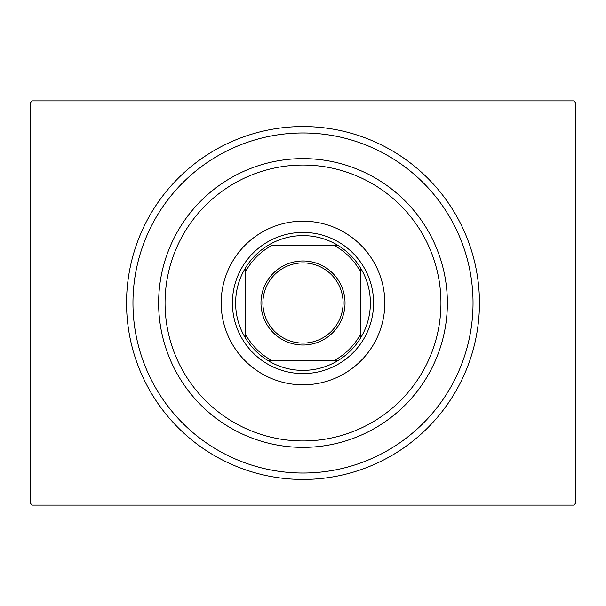 <?xml version="1.0" encoding="UTF-8"?>
<svg xmlns="http://www.w3.org/2000/svg" width="606" height="606" viewBox="0 0 606 606"><rect width="100%" height="100%" fill="white"/><g stroke="black" fill="none" stroke-linecap="round" stroke-linejoin="round"><path stroke-width="0.91" d="M479.452 303A176.452 176.452 0 0 1 303 479.452A176.452 176.452 0 0 1 126.548 303A176.452 176.452 0 0 1 303 126.548A176.452 176.452 0 0 1 479.452 303M132.964 303A170.036 170.036 0 0 0 303 473.036A170.036 170.036 0 0 0 473.036 303A170.036 170.036 0 0 0 303 132.964A170.036 170.036 0 0 0 132.964 303M32.224 100.884L573.776 100.884L575.7 102.808L575.7 503.192L573.776 505.116L32.224 505.116L30.3 503.192L30.3 102.808L32.224 100.884M165.302 294.652A137.956 137.956 0 0 0 294.652 440.698A137.956 137.956 0 0 0 440.698 311.348A137.956 137.956 0 0 0 311.348 165.302A137.956 137.956 0 0 0 165.302 294.652M447.107 311.734A144.372 144.372 0 0 1 294.266 447.107A144.372 144.372 0 0 1 158.893 294.266A144.372 144.372 0 0 1 311.734 158.893A144.372 144.372 0 0 1 447.107 311.734M384.659 307.954A81.81 81.81 0 0 0 307.954 221.341A81.81 81.81 0 0 0 221.341 298.046A81.81 81.81 0 0 0 298.046 384.659A81.81 81.81 0 0 0 384.659 307.954M472.725 313.287A170.036 170.036 0 0 1 292.713 472.725A170.036 170.036 0 0 1 133.275 292.713A170.036 170.036 0 0 1 313.287 133.275A170.036 170.036 0 0 1 472.725 313.287M260.974 303A42.026 42.026 0 0 1 303 260.974A42.026 42.026 0 0 1 345.026 303A42.026 42.026 0 0 1 303 345.026A42.026 42.026 0 0 1 260.974 303M343.102 303A40.102 40.102 0 0 0 303 262.898A40.102 40.102 0 0 0 262.898 303A40.102 40.102 0 0 0 303 343.102A40.102 40.102 0 0 0 343.102 303M235.628 303A67.372 67.372 0 0 0 245.248 337.701L245.248 333.8L245.248 337.701A67.372 67.372 0 0 0 337.701 360.752L333.8 360.752L337.701 360.752A67.372 67.372 0 0 0 360.752 268.299L360.752 272.2L360.752 268.299A67.372 67.372 0 0 0 337.701 245.248L272.2 245.248A65.448 65.448 0 0 0 245.248 272.2L245.248 333.8A65.448 65.448 0 0 0 272.2 360.752L333.8 360.752A65.448 65.448 0 0 0 360.752 333.8L360.752 272.2A65.448 65.448 0 0 0 333.8 245.248L337.701 245.248A67.372 67.372 0 0 0 245.248 268.299L245.248 272.2L245.248 268.299A67.372 67.372 0 0 0 235.628 303M373.584 303A70.584 70.584 0 0 1 303 373.584A70.584 70.584 0 0 1 232.416 303A70.584 70.584 0 0 1 303 232.416A70.584 70.584 0 0 1 373.584 303M360.752 337.701L360.752 333.8L360.752 337.701M268.299 360.752L272.2 360.752L268.299 360.752"/></g></svg>

